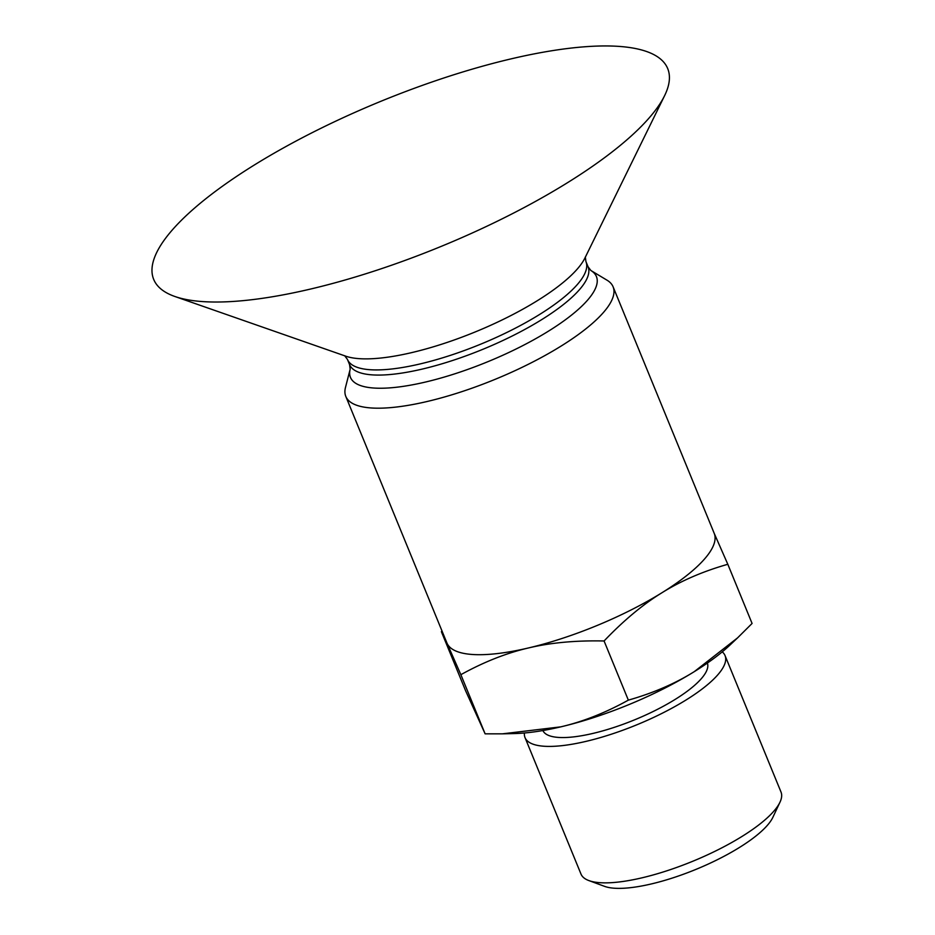 <?xml version="1.0" encoding="UTF-8"?>
<svg xmlns="http://www.w3.org/2000/svg" width="935" height="935" viewBox="0 0 935 935"><rect width="100%" height="100%" fill="white"/><g stroke="black" fill="none" stroke-linecap="round" stroke-linejoin="round"><path stroke-width="1.4" d="M524.418 732.993A108.086 30.575 -22.3 0 0 525.026 737.61L580.997 874.061A108.086 30.575 -22.3 0 0 588.863 880.571L604.559 886.357A95.183 26.916 -22.3 0 0 651.356 883.937A95.183 26.916 -22.3 0 0 772.859 817.33L779.977 802.195A108.086 30.575 -22.3 0 0 781.005 792.027L725.046 655.575A108.086 30.575 -22.3 0 0 722.241 651.859M714.024 532.927L727.816 564.284C702.956 571.355 680.984 580.857 661.91 592.767A144.446 40.848 -22.3 0 0 714.2 533.312L613.091 286.8A144.446 40.848 157.7 0 1 427.33 401.454A144.446 40.848 157.7 0 1 345.81 396.428A144.446 40.848 157.7 0 1 345.483 387.441L350.181 369.15A132.91 37.587 157.7 0 0 425.495 382.041A132.91 37.587 157.7 0 0 587.577 300.135A132.91 37.587 157.7 0 0 590.827 270.46L588.068 266.767A128.89 36.453 157.7 0 1 579.49 289.628A128.89 36.453 157.7 0 1 422.304 369.068A128.89 36.453 157.7 0 1 349.561 364.58L350.181 369.15M604.08 640.978C575.738 640.358 550.516 642.696 528.427 647.967A144.446 40.848 -22.3 0 0 661.91 592.767C642.766 604.548 623.493 620.618 604.08 640.978L628.343 700.14C653.203 693.069 675.175 683.567 694.261 671.657L737.563 637.88L752.079 623.446L727.816 564.284M460.861 674.684L447.07 643.327A144.446 40.848 -22.3 0 0 528.427 647.967C506.279 653.109 483.757 662.003 460.861 674.684L485.125 733.846L502.469 733.835L560.778 726.857C582.926 721.715 605.448 712.809 628.343 700.14M345.81 396.428L446.907 642.941A144.446 40.848 -22.3 0 0 447.07 643.327L441.378 631.686L442.021 631.02M588.863 880.571A108.086 30.575 -22.3 0 0 641.994 877.825A108.086 30.575 -22.3 0 0 779.977 802.195M525.026 737.61A108.086 30.575 -22.3 0 0 586.035 741.373A108.086 30.575 -22.3 0 0 725.046 655.575M542.884 730.539A88.895 25.14 -22.3 0 0 592.965 733.414A88.895 25.14 -22.3 0 0 707.363 663.079M737.563 637.88L729.709 645.29A144.446 40.848 157.7 0 1 694.261 671.657A144.446 40.848 157.7 0 1 560.778 726.857A144.446 40.848 157.7 0 1 514.484 733.554L502.469 733.835M441.378 631.686L465.642 690.848L485.125 733.846M590.827 270.46L607.014 280.184A144.446 40.848 157.7 0 1 613.091 286.8M310.467 289.067A277.777 78.563 157.7 0 1 174.915 296.5A277.777 78.563 157.7 0 1 225.347 184.148A277.777 78.563 157.7 0 1 510.931 58.905A277.777 78.563 157.7 0 1 664.61 95.65A277.777 78.563 157.7 0 1 310.467 289.067M664.61 95.65L584.878 258.118A135.645 38.358 157.7 0 1 577.362 268.953A135.645 38.358 157.7 0 1 411.949 352.553A135.645 38.358 157.7 0 1 345.751 356.177L174.915 296.5M585.322 257.031L585.941 261.601A128.89 36.453 157.7 0 1 577.374 284.474A128.89 36.453 157.7 0 1 420.189 363.914A128.89 36.453 157.7 0 1 347.446 359.426L349.561 364.58M344.676 355.732L347.446 359.426M585.941 261.601L588.068 266.767"/></g></svg>
